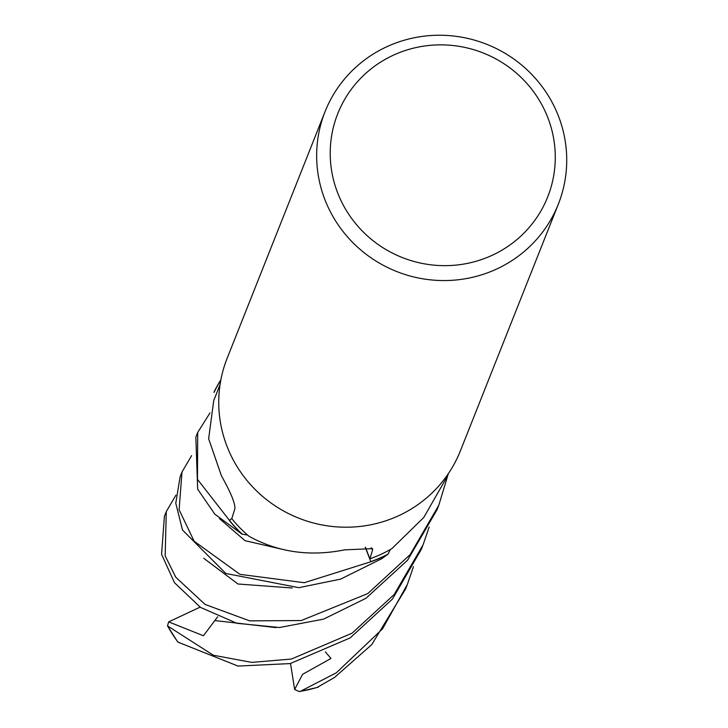 <?xml version="1.0" encoding="UTF-8"?>
<svg xmlns="http://www.w3.org/2000/svg" width="728" height="728" viewBox="0 0 728 728"><rect width="100%" height="100%" fill="white"/><g stroke="black" fill="none" stroke-linecap="round" stroke-linejoin="round"><path stroke-width="1.09" d="M181.991 472.026L180.116 476.74L175.776 503.221L182.501 530.03L225.835 573.473L298.844 587.678L340.677 579.088L381.599 558.767L388.006 554.145A125.316 122.058 -158.3 0 1 382.173 557.029A125.316 122.058 -158.3 0 1 370.789 561.616L365.256 547.247L370.843 561.752L304.277 582.709L239.94 574.337L194.13 541.213L179.115 509.755L181.991 472.026L191.582 455.646M447.456 474.938L445.955 478.724L423.741 517.526L391.937 548.557A122.34 119.155 -158.3 0 1 390.381 549.467A122.34 119.155 -158.3 0 1 380.871 554.381A122.34 119.155 -158.3 0 1 369.842 558.831L365.474 547.238M558.312 204.204L460.396 450.85A125.48 122.213 -158.3 0 1 398.707 515.697A125.48 122.213 -158.3 0 1 259.241 493.42A125.48 122.213 -158.3 0 1 227.154 358.258L325.07 111.602A125.48 122.213 -158.3 0 1 386.759 46.756A125.48 122.213 -158.3 0 1 526.226 69.042A125.48 122.213 -158.3 0 1 558.312 204.204A125.48 122.213 -158.3 0 1 496.623 269.051A125.48 122.213 -158.3 0 1 357.157 246.765A125.48 122.213 -158.3 0 1 325.07 111.602M393.302 55.228A112.931 109.992 -158.3 0 1 543.834 108.563A112.931 109.992 -158.3 0 1 492.183 255.291A112.931 109.992 -158.3 0 1 341.65 201.956A112.931 109.992 -158.3 0 1 393.302 55.228M220.047 384.657L213.741 400.546L208.645 438.747L221.439 475.83C230.912 492.747 235.39 503.74 234.862 508.808L231.795 518.627A122.34 119.155 -158.3 0 0 247.584 535.053L242.269 534.206A125.316 122.058 -158.3 0 1 229.411 520.32L197.47 479.343L197.707 432.441L195.85 437.119L197.67 489.207L214.824 514.168L241.987 534.152L247.584 535.053A122.34 119.155 -158.3 0 0 248.967 536.245C278.069 552.288 309.946 556.82 344.617 549.858L372.499 548.639L372.618 550.004L369.842 558.831M388.006 554.145L390.381 549.467L388.006 554.145A125.316 122.058 -158.3 0 1 382.173 557.02A125.316 122.058 -158.3 0 1 370.789 561.616L365.292 547.247M242.269 534.206A125.316 122.058 -158.3 0 1 229.411 520.32L231.859 518.436M214.059 392.392A125.316 122.058 -158.3 0 1 220.802 380.189A125.316 122.058 -158.3 0 0 214.059 392.401L214.023 392.119A125.471 122.204 -158.3 0 1 220.875 379.779M166.02 512.248L164.392 516.343L161.58 554.29L174.447 582.673L200.509 607.407L236.955 623.314L279.552 627.518L323.523 619.146L365.902 598.325L407.544 560.26L436.927 509.964L438.811 505.223L410.11 554.654L367.786 593.575L301.192 620.565L249.631 620.857L205.078 604.431L175.812 577.295L165.174 555.883L166.275 511.584L175.876 495.24M448.33 473.673L438.811 505.223M177.459 641.386L178.042 642.16L237.983 666.065L290.199 663.581L350.195 637.883L392.519 598.971L421.212 549.549L422.64 545.955M429.174 527.026L423.105 544.79L394.185 594.512L352.052 633.205L291.418 659.04L251.733 662.389L213.395 655.245L167.504 625.907L168.678 621.885L203.449 635.753L217.718 616.716M387.869 554.39A125.471 122.204 -158.3 0 1 382.246 557.166A125.471 122.204 -158.3 0 1 370.843 561.752M413.459 566.63L407.38 584.384L382.528 628.874L336.336 672.799L300.427 691.3L299.299 691.6L294.64 689.48L302.62 674.292L330.994 658.458L325.325 651.851M317.089 687.441L334.461 677.513L371.708 644.653L405.514 589.098L407.38 584.384M197.707 432.441L210.001 412.94M241.987 534.152A125.471 122.204 -158.3 0 1 229.293 520.411M294.64 689.48L290.536 663.508M168.678 621.885L200.109 607.134M371.153 547.72A2117.661 682.273 96.2 0 1 372.618 550.004M318.546 686.986A125.48 122.213 -158.3 0 1 300.427 691.3M214.978 620.575L276.13 627.627M219.41 518.573L244.999 540.658L285.604 550.068M203.758 558.276L237.956 584.002L292.265 587.996M178.042 642.16A125.48 122.213 -158.3 0 1 167.941 626.517M299.299 691.6L317.699 687.35M167.504 625.907L177.541 641.687"/></g></svg>
